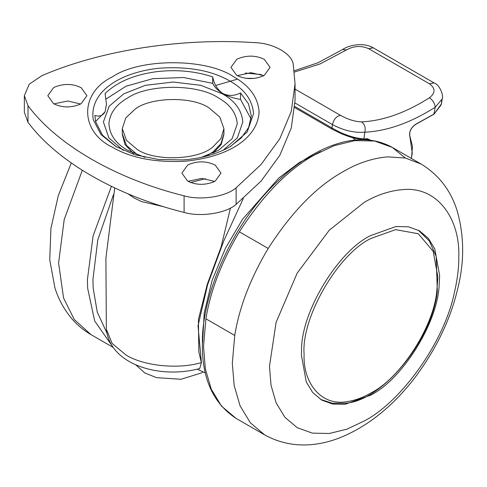 <?xml version="1.0" encoding="UTF-8"?>
<svg xmlns="http://www.w3.org/2000/svg" width="487" height="487" viewBox="0 0 487 487"><rect width="100%" height="100%" fill="white"/><g stroke="black" fill="none" stroke-linecap="round" stroke-linejoin="round"><path stroke-width="0.73" d="M370.528 235.611C338.142 251.164 300.966 311.997 301.544 350.378L301.416 355.321L306.268 381.899L312.678 392.492L321.657 400.071L332.712 404.052L345.088 404.313L370.528 395.225C401.325 380.219 437.527 323.879 439.158 285.218L439.645 275.514L434.794 248.942L428.377 238.35L419.398 230.771L408.349 226.784L395.968 226.528L370.528 235.611M215.254 165.117C206.829 161.008 197.99 160.807 188.737 164.515L187.611 165.117L181.882 173.098L187.611 181.079C196.036 185.188 204.875 185.389 214.128 181.681L215.254 181.079L220.982 173.098L215.254 165.117M214.682 181.401L201.855 178.412L188.737 181.115M81.183 87.709C72.752 83.6 63.913 83.399 54.66 87.106L53.533 87.709L47.811 95.689L53.533 103.67C61.959 107.779 70.798 107.98 80.051 104.273L81.183 103.67L86.905 95.689L81.183 87.709M80.605 103.993L67.778 101.01L54.66 103.707M264.331 59.377C255.906 55.268 247.067 55.068 237.814 58.775L236.688 59.377L230.96 67.358L236.688 75.339C245.113 79.448 253.952 79.649 263.205 75.942L264.331 75.339L270.06 67.358L264.331 59.377M263.753 75.655L250.927 72.673L237.26 75.655M132.951 153.028L124.995 144.505L122.286 134.394M223.917 134.394L221.201 144.505L213.245 153.028M95.537 121.549L105.125 111.748C102.885 115.656 99.476 116.892 94.904 115.468L95.525 121.482L102.495 135.216L116.411 146.904M229.791 146.904L241.4 137.791L248.632 127.497L251.292 115.809L248.504 103.859L240.517 92.944L240.517 99.397L251.091 119.035M106.452 104.218L105.125 111.748L106.452 104.218L105.089 93.534C117.483 81.573 135.404 74.201 158.847 71.419C178.065 69.531 196.018 71.352 212.709 76.885C214.158 84.336 217.543 89.882 222.863 93.534C228.531 96.219 234.417 96.018 240.517 92.944M94.904 116.15L94.904 115.809M214.517 152.041L214.852 152.267M212.709 76.885L212.709 83.338L183.599 77.53L152.863 78.657L126.078 86.193L106.087 99.001M212.709 83.338C214.536 87.252 217.92 90.655 222.863 93.534C227.855 96.389 233.742 98.344 240.517 99.397M41.943 75.662L29.232 84.196L24.35 95.689L28.003 105.703C57.028 144.858 116.277 179.064 184.092 195.823C200.522 200.705 226.132 196.742 236.128 187.769L261.142 164.436L279.818 138.698L291.256 111.456L295.055 83.74L293.259 64.668C292.377 54.008 273.627 43.185 255.164 42.673C181.925 37.609 100.992 50.131 41.943 75.662M24.35 95.689L24.35 112.29L28.003 122.304C57.028 161.459 116.277 195.664 184.092 212.423C200.522 217.305 226.132 213.343 236.128 204.37L261.142 181.036L279.818 155.298L291.256 128.057L295.055 100.34L295.055 83.74M223.929 128.647L220.964 138.521L213.032 146.806C198.793 159.931 155 161.818 137.157 149.399L126.456 140.305L122.274 128.647L125.792 117.915L135.033 109.204C150.185 97.047 192.042 96.055 209.039 107.901L219.747 116.996L223.929 128.647L223.929 133.755L220.964 143.628L213.032 151.914L207.371 155.426M137.157 154.507L126.456 145.412L122.274 133.755L122.274 128.647M203.116 371.91L201.435 372.939L180.951 379.27L156.534 377.65L144.761 372.939L135.52 364.611M294.793 107.627L332.438 129.359L331.976 127.947C343.189 134.491 353.818 138.156 363.868 138.935L367.009 138.71L369.353 139.489L369.895 140.153M411.381 158.421L412.252 153.034L409.957 137.078C408.77 132.123 410.675 127.856 415.667 124.288L434.136 113.97L441.399 103.962L441.575 101.016M441.441 103.713L442.257 98.824L435.262 107.183C410.675 122.767 387.177 131.113 364.787 132.227C354.317 133.03 343.536 130.486 332.432 124.593L295.025 102.994M366.62 138.911L363.472 139.136L363.868 138.935L364.787 132.227C365.834 127.716 364.763 124.276 361.573 121.896C383.141 120.831 405.762 112.789 429.443 97.777C435.512 92.962 435.53 88.305 429.485 83.807L368.665 48.694C361.269 45.413 353.885 45.815 346.507 49.899L342.592 49.51C349.021 45.084 363.314 42.028 373.298 47.836L368.665 48.694M433.868 114.122L435.262 107.183C434.739 103.232 432.797 100.103 429.443 97.777M353.611 137.912L353.416 138.345M213.592 152.869L212.588 152.23M243.33 198.446L223.837 240.767L207.639 284.664L198.026 325.827L201.405 362.584L198.83 351.967L198.404 319.484L207.31 284.207L221.08 247L230.467 208.016M352.418 137.602L355.668 140.037M201.405 362.584L199.737 368.531C159.444 379.379 109.971 364.629 106.336 329.224L112.138 343.432L125.847 354.913C143.422 366.029 178.321 369.572 201.405 362.584M197.235 369.195L205.35 372.914M320.708 151.554L299.542 162.396L278.674 178.12L242.66 219.144L225.536 248.09L212.174 280.189L204.248 312.751L202.568 342.799M405.354 158.038L392.279 147.397L374.6 141.023L354.792 140.609L334.216 145.662L314.097 155.146C287.586 170.006 262.682 195.567 239.385 231.824C221.67 261.549 210.518 290.544 205.916 318.808L203.511 346.683L205.356 368.854L211.273 389.204L221.536 406.152L235.897 418.272L264.709 434.909C292.65 450.298 321.889 446.019 345.344 435.445C370.686 423.927 393.642 404.971 414.218 378.569C436.072 349.508 450.615 319.369 457.841 288.146C464.501 261.482 464.251 235.635 457.098 210.609C450.706 190.307 438.708 174.778 421.097 164.034L405.324 158.025L387.725 156.863C372.512 158.159 357.574 163.133 342.903 171.777C316.392 186.643 291.494 212.204 268.197 248.461C250.482 278.187 239.33 307.181 234.728 335.44L232.323 363.314L234.168 385.491L240.085 405.841L250.348 422.789L264.721 434.915M239.385 231.824L268.197 248.461M205.916 318.808L234.728 335.44M402.506 189.644C389.478 190.752 376.688 195.007 364.136 202.415L329.285 230.205L297.192 273.079L276.111 322.309L269.463 366.382L271.046 385.363L276.111 402.786L284.895 417.292L297.192 427.671L312.331 433.132L329.285 433.485L346.908 429.163L364.136 421.042C400.052 402.67 444.138 343.347 454.529 292.011C457.439 279.215 458.864 267.57 458.803 257.069C460.233 218.858 437.314 185.894 402.506 189.644M112.01 345.746L94.685 321.03L87.666 288.395L87.398 279.648L93.102 235.872L111.401 186.351M245.375 73.068L261.355 74.572M113.136 347.401L90.978 334.606L74.316 319.569L63.578 298.056L58.586 263.01L64.217 219.521L82.303 170.298M106.763 332.676L97.266 312.118L93.187 288.176L92.926 279.648L97.796 239.835L113.465 194.697M215.698 85.469L237.504 79.131M245.612 78.285L254.342 78.425M218.407 150.373L232.074 138.746L237.272 123.899C236.378 113.13 230.114 104.474 218.48 97.936C197.911 83.679 147.555 83.861 127.326 98.167C116.204 104.522 110.08 112.881 108.942 123.229C109.332 134.467 115.589 143.507 127.722 150.331L127.801 150.38M127.722 150.331L144.968 157.38M116.21 146.788L101.101 134.674L93.285 119.784C89.03 93.711 116.801 73.007 158.439 68.271C187.763 66.141 211.614 70.414 229.992 81.098C244.577 89.291 252.43 100.145 253.55 113.654L247.219 132.007L230.491 146.496M123.217 150.373L108.851 137.87L103.396 121.981L109.222 106.154L123.814 93.808L145.412 85.328L173.098 82.023L200.784 85.328L222.389 93.808C235.026 100.906 241.832 110.312 242.8 122.012L237.339 137.888L222.979 150.373M205.532 178.662L190.612 182.497M233.918 76.934C249.514 85.694 257.915 97.297 259.114 111.736C257.842 138.405 227.928 157.544 183.569 161.337C154.166 162.518 130.4 157.794 112.278 147.165C79.466 131.362 79.466 92.737 112.278 76.934C139.653 57.99 206.549 57.99 233.918 76.934M28.003 122.304L28.003 105.703M184.092 212.423L184.092 195.823M236.128 204.37L236.128 187.769M294.866 106.519L331.976 127.947L332.432 124.593C333.826 119.084 336.541 116.022 340.583 115.401C347.864 119.437 354.859 121.604 361.573 121.896M363.472 139.136L363.868 138.935L363.472 139.136M368.373 139.264L366.888 138.892M409.932 136.64L409.957 137.078L409.932 136.64M295.055 89.115L340.583 115.401M442.257 98.818C443.834 96.749 440.278 84.854 434.118 82.948L429.485 83.807M346.507 49.899L320.196 63.9L294.385 72.052M164.168 206.847L141.425 201.515L133.974 197.911L127.99 193.82M133.529 153.685L132.896 154.136M370.984 238.435C337.887 254.092 301.094 317.816 304.089 354.305C302.89 382.727 321.073 406.438 347.17 401.617C355.297 400.381 363.235 397.483 370.984 392.93C399.017 379.014 432.7 329.553 436.699 292.218L437.886 277.06L433.187 251.335L418.29 233.748L395.608 229.645L370.984 238.435M235.897 418.272C213.014 403.133 201.837 378.198 202.373 343.475C201.521 294.233 233.322 222.51 277.091 181.779C289.241 170.152 301.398 160.935 313.561 154.142C322.522 149.071 331.598 145.272 340.797 142.746C359.954 137.511 377.121 139.063 392.291 147.403L421.097 164.034M90.978 334.606C83.405 330.186 76.843 324.683 71.297 318.078C63.754 308.904 58.288 298.811 54.897 287.787L49.735 259.729L50.91 228.543L58.27 195.677L71.272 162.956M218.48 150.331L201.228 157.38M115.596 146.429L134.917 154.775L158.738 159.535L183.015 159.925C201.338 158.573 217.202 154.075 230.601 146.429M368.342 139.264L363.612 139.166C359.309 139.282 354.189 138.345 348.242 136.354L341.405 133.773L332.438 129.359M441.216 104.772L434.063 114.141L415.563 124.477C410.772 127.965 408.928 132.05 410.024 136.737L412.513 146.459L411.442 158.458M373.298 47.836L434.118 82.948M342.586 49.516L318.035 62.75L294.227 70.779M320.568 399.407L332.353 403.23L345.192 403.224C382.003 401.379 432.091 340.297 437.314 291.427L436.194 256.472L429.394 241.053L418.284 230.156M114.725 187.933L105.91 258.11L106.336 329.224M201.064 361.451L198.836 351.967"/></g></svg>
